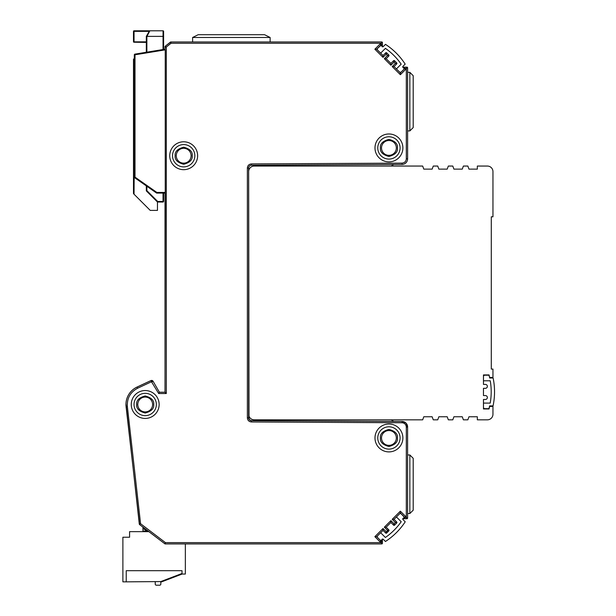 <?xml version="1.0" encoding="UTF-8"?>
<svg xmlns="http://www.w3.org/2000/svg" width="616" height="616" viewBox="0 0 616 616"><rect width="100%" height="100%" fill="white"/><g stroke="black" fill="none" stroke-linecap="round" stroke-linejoin="round"><path stroke-width="0.92" d="M248.679 167.698L248.656 168.006A2.787 2.787 0 0 1 251.436 165.219L402.071 164.41A5.559 5.559 0 0 0 407.6 158.851A5.575 5.575 0 0 1 402.071 164.426L251.436 165.219L251.428 163.918L402.063 163.125C404.635 162.847 406.052 161.423 406.314 158.851L406.314 68.453L406.945 67.167L403.141 67.167M250.412 420.466L251.12 420.643L250.412 420.466M249.796 420.127L248.641 417.879L248.641 168.006A2.81 2.81 0 0 1 251.436 165.196M249.003 419.219L248.656 168.006L247.363 168.006C247.609 165.542 248.964 164.179 251.428 163.918M134.989 177.139L134.319 177.139L134.604 177.685A0.67 0.67 0 0 1 134.319 177.139L135.004 177.131L134.619 177.67L156.464 192.962L156.849 192.423L156.841 193.085L165.019 193.085L165.019 392.238L166.297 393.524L158.666 393.524L151.49 381.758L137.614 388.226L137.068 387.048A19.242 19.242 0 0 0 126.08 406.645L139.57 524.578A0.67 0.67 0 0 1 139.308 524.124L125.98 403.596M248.656 417.879A2.787 2.787 0 0 0 251.436 420.666L249.68 420.027M164.996 49.881L164.996 49.203L134.881 54.139L134.989 54.793L134.881 54.131L134.496 54.37L135.004 54.801L135.004 177.131L156.849 192.423L165.242 192.415L165.242 49.865L165.019 49.218L134.881 54.131L135.012 54.793L134.342 54.793A0.67 0.67 0 0 1 134.642 54.223M403.133 67.152L406.945 67.152L407.615 67.822L407.615 158.851L407.6 67.822L406.945 67.152A0.67 0.67 0 0 1 407.615 67.822L405.675 68.453L402.741 67.329M393.585 60.722L394.533 60.722L396.735 62.932A0.67 0.67 0 0 1 396.735 63.879L395.372 63.402L396.735 62.932L394.517 60.738L394.055 62.085L393.601 60.738L390.898 63.433L393.585 60.722A0.67 0.67 0 0 1 394.533 60.722L393.585 60.722M382.421 42.627L381.751 41.957A0.67 0.67 0 0 1 382.421 42.627L381.119 43.259L381.751 41.973L170.809 41.973L165.25 46.215L165.019 49.218L164.996 46.739A0.67 0.67 0 0 1 165.25 46.215L166.297 47.039L165.019 46.739L165.257 46.231L170.401 42.119A0.67 0.67 0 0 1 170.809 41.957L171.032 43.259L170.401 42.119L170.809 41.973L381.751 41.957L382.405 42.627L382.421 46.369L382.405 42.627M393.67 164.472L391.322 166.05M405.998 423.1L402.071 421.452A5.575 5.575 0 0 1 407.615 427.034L406.121 423.223M151.967 381.912L153.076 381.273L150.935 380.58A1.671 1.671 0 0 1 153.091 381.265L159.405 392.238L153.076 381.273A1.655 1.655 0 0 0 150.943 380.603L137.075 387.071A19.219 19.219 0 0 0 126.095 406.645L127.366 406.498L140.571 523.708L139.578 524.562L164.826 543.774L165.434 542.627L165.227 543.905L381.751 543.905L381.119 542.627L382.405 543.258L382.421 539.439M391.322 419.827L393.67 421.413M382.405 539.454L382.405 543.258L381.751 543.928L382.421 543.258A0.67 0.67 0 0 1 381.751 543.928L165.227 543.928A0.67 0.67 0 0 1 164.819 543.789L165.227 543.928M156.818 192.462L156.456 192.985L134.604 177.685L134.996 177.115M374.99 437.953A13.945 13.945 0 0 1 388.935 424.008A13.945 13.945 0 0 1 402.879 437.953A13.945 13.945 0 0 1 388.935 451.898A13.945 13.945 0 0 1 374.99 437.953M374.99 147.925A13.945 13.945 0 0 1 388.935 133.98A13.945 13.945 0 0 1 402.879 147.925A13.945 13.945 0 0 1 388.935 161.869A13.945 13.945 0 0 1 374.99 147.925M169.739 155.733A13.945 13.945 0 0 1 183.684 141.788A13.945 13.945 0 0 1 197.628 155.733A13.945 13.945 0 0 1 183.684 169.677A13.945 13.945 0 0 1 169.739 155.733M131.254 404.489A13.945 13.945 0 0 1 145.199 390.544A13.945 13.945 0 0 1 159.144 404.489A13.945 13.945 0 0 1 145.199 418.433A13.945 13.945 0 0 1 131.254 404.489M402.802 67.167L406.152 68.923L400.369 74.705L392.215 66.559L395.372 63.402L394.055 62.085L390.898 65.242L384.33 58.674L386.14 58.674L388.835 55.979L388.835 55.055A0.67 0.67 0 0 1 388.85 55.987L387.487 55.517L388.85 55.04L386.625 52.845L386.17 54.2L385.708 52.845L383.013 55.54L385.693 52.837A0.67 0.67 0 0 1 386.64 52.837L388.85 55.04M392.215 66.559L394.032 66.559L396.727 63.864L396.727 62.947M380.934 540.332L380.65 540.617L376.707 536.675L383.013 530.368L385.693 533.048A0.67 0.67 0 0 0 386.64 533.048L388.85 530.838L387.487 530.368L384.33 527.211L386.14 527.211L390.898 522.476L393.585 525.163A0.67 0.67 0 0 0 394.533 525.163L396.735 522.953L396.727 522.022A0.67 0.67 0 0 1 396.735 522.953L395.372 522.476L396.727 522.022L394.055 519.327L400.369 513.013L404.204 517.063M386.17 527.211L388.85 529.891A0.67 0.67 0 0 1 389.05 530.368L386.14 527.211L390.898 522.453L393.601 525.148L394.055 523.793L394.517 525.148L396.735 522.953M137.614 388.226C130.322 392.146 126.911 398.236 127.366 406.498M403.21 518.711L406.945 518.711L406.314 517.432L406.314 427.034C406.052 424.455 404.635 423.03 402.063 422.753L251.428 421.968C248.964 421.698 247.609 420.335 247.363 417.879L247.363 168.006M159.421 392.223L164.996 392.223L165.242 192.415M382.243 46.831L381.119 43.898L382.405 46.77M384.33 58.674L387.487 55.517L386.17 54.2L383.013 57.357L374.867 49.203L380.65 43.42L380.65 45.261L376.707 49.203L383.013 55.517M374.867 49.203L376.707 49.203M383.013 57.357L383.013 55.54L376.676 49.203L380.819 45.407M390.898 65.242L390.898 63.433L386.14 58.674L390.898 63.402M400.369 74.705L400.369 72.865L404.312 68.923L404.027 68.638M406.152 68.923L404.335 68.923L400.369 72.896L394.032 66.559L400.369 72.865M402.741 518.557L405.675 517.432L407.6 518.064A0.67 0.67 0 0 1 406.945 518.734L402.802 518.734M384.33 527.211L390.898 520.635L394.055 523.793L395.372 522.476L392.215 519.327L400.369 511.172L406.152 516.955L402.802 518.711M406.152 516.955L404.165 517.132M400.369 511.172L400.369 512.982L404.335 516.955M392.215 519.327L394.032 519.327L400.369 513.013M390.898 520.635L390.898 522.476M382.405 539.115L380.65 542.457L374.867 536.675L383.013 528.528L383.013 530.337L385.708 533.033L386.17 531.677L388.85 529.891M383.013 528.528L386.17 531.677L386.625 533.033L389.027 530.368A0.67 0.67 0 0 1 388.85 530.838L388.85 530.838M374.867 536.675L376.676 536.675L383.013 530.368M380.65 542.457L380.65 540.648L376.707 536.675M164.826 543.774L139.57 524.578A0.647 0.647 60.4 0 1 139.332 524.116L140.571 523.708L165.434 542.627L381.119 542.627L382.243 539.046M158.666 393.524L159.405 392.238L165.019 392.238M165.242 49.865L135.012 54.793M386.64 52.837L385.693 52.837M388.85 55.987L386.17 58.674M396.735 63.879L394.055 66.559M251.428 421.968L251.436 420.666L402.071 421.452L251.436 420.682A2.81 2.81 0 0 1 248.641 417.879L247.363 417.879M406.314 427.034L407.6 427.034L407.615 518.064L407.6 427.034A5.559 5.559 0 0 0 402.071 421.475L402.063 422.753M406.945 518.734L407.6 518.064M393.585 525.163L394.533 525.163M385.708 533.033L386.64 533.048M137.068 387.048L150.935 380.58L151.49 381.758M156.641 193.07L164.996 193.101M134.319 177.139L134.319 54.793L134.342 177.123M134.488 54.362L134.342 54.793M156.841 193.101A0.67 0.67 0 0 1 156.456 192.985M382.128 46.185A64.141 64.141 0 0 1 383.075 46.778L385.493 44.36A67.491 67.491 0 0 1 405.174 64.118L402.748 66.543A64.141 64.141 0 0 1 403.288 67.406M381.982 46.1A64.141 64.141 0 0 0 380.619 45.291L377.693 48.217A1.394 1.394 0 0 0 377.693 50.189L380.65 53.153L385.431 48.364A64.141 64.141 0 0 1 401.178 64.172L396.419 68.923L399.384 71.879A1.394 1.394 0 0 0 401.355 71.879L404.235 69A64.141 64.141 0 0 0 403.38 67.552M403.472 518.287A64.141 64.141 0 0 0 404.281 516.932L401.355 513.998A1.394 1.394 0 0 0 399.384 513.998L396.419 516.955L401.208 521.744A64.141 64.141 0 0 1 385.4 537.483L380.65 532.732L377.693 535.689A1.394 1.394 0 0 0 377.693 537.66L380.572 540.54A64.141 64.141 0 0 0 382.02 539.693M401.208 521.744A64.141 64.141 0 0 1 385.4 537.483A64.141 64.141 0 0 0 401.208 521.744M403.388 518.433A64.141 64.141 0 0 1 402.795 519.38L405.213 521.806A67.491 67.491 0 0 1 385.454 541.479L383.029 539.062A64.141 64.141 0 0 1 382.166 539.601M142.966 531.1L142.966 528.312L146.87 531.1L142.966 531.1M142.966 527.165L142.966 528.312M146.87 531.1L148.14 531.1M381.512 147.925A7.415 7.415 0 0 1 388.935 140.51A7.415 7.415 0 0 1 396.35 147.925A7.415 7.415 0 0 1 388.935 155.347A7.415 7.415 0 0 1 381.512 147.925M400.084 147.925A11.157 11.157 0 0 1 388.935 159.082A11.157 11.157 0 0 1 377.777 147.925A11.157 11.157 0 0 1 388.935 136.775A11.157 11.157 0 0 1 400.084 147.925M381.512 437.953A7.415 7.415 0 0 1 388.935 430.538A7.415 7.415 0 0 1 396.35 437.953A7.415 7.415 0 0 1 388.935 445.376A7.415 7.415 0 0 1 381.512 437.953M400.084 437.953A11.157 11.157 0 0 1 388.935 449.11A11.157 11.157 0 0 1 377.777 437.953A11.157 11.157 0 0 1 388.935 426.803A11.157 11.157 0 0 1 400.084 437.953M137.776 404.489A7.415 7.415 0 0 1 145.199 397.074A7.415 7.415 0 0 1 152.614 404.489A7.415 7.415 0 0 1 145.199 411.912A7.415 7.415 0 0 1 137.776 404.489M156.356 404.489A11.157 11.157 0 0 1 145.199 415.646A11.157 11.157 0 0 1 134.042 404.489A11.157 11.157 0 0 1 145.199 393.331A11.157 11.157 0 0 1 156.356 404.489M176.261 155.733A7.415 7.415 0 0 1 183.684 148.317A7.415 7.415 0 0 1 191.099 155.733A7.415 7.415 0 0 1 183.684 163.155A7.415 7.415 0 0 1 176.261 155.733M194.841 155.733A11.157 11.157 0 0 1 183.684 166.89A11.157 11.157 0 0 1 172.526 155.733A11.157 11.157 0 0 1 183.684 144.583A11.157 11.157 0 0 1 194.841 155.733M163.048 49.526L163.048 30.8L149.857 30.8L146.954 36.375L163.602 36.375L163.602 31.354A0.554 0.554 0 0 0 163.048 30.8A0.554 0.554 0 0 1 163.602 31.354L163.602 49.434M134.319 174.112L133.487 174.621L133.487 193.432L133.487 174.621L133.487 193.432L133.487 174.621L134.042 174.112L133.487 174.621L133.487 157.442L134.042 157.442L134.319 144.021M134.319 143.466L133.487 144.021L134.042 143.466L134.042 58.689L133.487 59.244L133.487 144.021L133.487 59.244L134.319 58.689M148.163 34.049L148.502 33.41L148.163 34.049M146.477 36.098L149.372 31.077L146.315 36.375L146.87 36.529L146.477 36.098L149.857 30.8L134.042 30.8L134.042 31.354L149.211 31.354L149.857 30.8M163.048 193.101L163.048 201.47L157.696 201.47L157.465 202.025L157.465 210.395L150.45 210.395A0.554 0.554 0 0 1 150.058 210.233L134.042 194.217L134.319 157.442M146.315 185.878L146.315 190.875L157.465 202.025L163.048 202.025A0.554 0.554 0 0 0 163.602 201.47A0.554 0.554 0 0 1 163.048 202.025L163.048 201.47L163.602 201.47L163.602 193.101M146.315 190.875L146.87 190.644L146.87 186.271M149.211 31.354L146.315 36.375L146.315 52.26M133.487 144.021A0.554 0.554 0 0 1 134.042 143.466A0.554 0.554 0 0 0 133.487 144.021L133.487 157.442M157.465 210.395L150.45 210.395M146.315 42.404L134.042 42.227A0.554 0.408 180 0 1 133.487 41.842L133.487 31.354A0.554 0.554 0 0 1 134.042 30.8A0.554 0.554 0 0 0 133.487 31.354L134.042 31.354L134.042 41.842L146.315 41.842M133.487 193.432A0.554 0.554 0 0 0 133.649 193.824A0.554 0.554 0 0 1 133.487 193.432L134.042 194.217M192.608 41.957L192.608 37.491L198.183 34.704L264.557 34.704L270.131 37.491L270.131 41.957M192.608 37.491L270.131 37.491M409.848 130.915L409.848 72.349L413.197 75.699L413.197 127.566L409.848 130.915L407.615 130.915M409.848 72.349L407.615 72.349M409.848 513.528L409.848 454.97L413.197 458.312L413.197 510.187L409.848 513.528L407.615 513.528M409.848 454.97L407.615 454.97M160.815 581.573L182.013 573.488L182.013 570.701L126.234 570.701L126.234 581.851L160.815 581.573M155.24 581.851L155.24 584.083A1.117 1.117 0 0 0 156.356 585.2L159.698 585.2A1.117 1.117 0 0 0 160.815 584.083L160.815 581.851M148.872 531.654L129.583 531.654L129.583 537.237L122.884 537.237L122.884 581.851L126.234 581.851L126.234 570.701L182.013 570.701L182.013 574.043L185.354 574.043L185.354 543.928M147.432 531.1L147.432 531.654M181.658 573.619L161.338 581.373L161.538 581.897L181.859 574.143L181.658 573.619M165.327 580.449L176.037 576.36M422.676 419.827L254.239 419.827A5.575 5.575 0 0 1 248.656 414.252L248.656 171.633A5.575 5.575 0 0 1 254.239 166.05L422.676 166.05L423.793 169.123L432.155 169.123L423.793 169.123L432.155 169.123L433.271 166.05L437.737 166.05L438.854 169.123L447.216 169.123L438.854 169.123L447.216 169.123L448.333 166.05L452.798 166.05L453.907 169.123L462.277 169.123L453.907 169.123L462.277 169.123L463.394 166.05L467.852 166.05L468.968 169.123L477.338 169.123L468.968 169.123L477.338 169.123L477.338 166.05L487.372 166.05A5.575 5.575 0 0 1 492.954 171.633L492.954 216.809L491.283 216.809L491.283 369.076L491.283 216.809L491.283 369.076L492.954 369.076L492.954 377.439L489.605 377.439L489.05 374.928L483.468 374.928L489.05 374.928L483.468 374.928L483.468 384.415L483.468 374.928L483.468 384.415L485.423 384.415A1.956 1.956 0 0 1 487.372 386.363A1.956 1.956 0 0 1 485.423 388.319L483.468 388.319L485.423 388.319L483.468 388.319L483.468 395.564L483.468 388.319L483.468 395.564L485.423 395.564A1.956 1.956 0 0 1 487.372 397.52A1.956 1.956 0 0 1 485.423 399.468L483.468 399.468L485.423 399.468L483.468 399.468L483.468 408.955L483.468 399.468L483.468 408.955L489.05 408.955L483.468 408.955L489.05 408.955L489.605 406.445L492.954 406.445L492.954 414.252A5.575 5.575 0 0 1 487.372 419.827L477.338 419.827L477.338 416.762L468.968 416.762L477.338 416.762L468.968 416.762L467.852 419.827L463.394 419.827L462.277 416.762L453.907 416.762L462.277 416.762L453.907 416.762L452.798 419.827L448.333 419.827L447.216 416.762L438.854 416.762L447.216 416.762L438.854 416.762L437.737 419.827L433.271 419.827L432.155 416.762L423.793 416.762L432.155 416.762L423.793 416.762L422.676 419.827M489.012 375.206L484.869 375.206L489.012 375.206A64.141 64.141 0 0 1 489.689 378.001L493.116 378.001A67.491 67.491 0 0 1 493.054 405.882L489.635 405.882A64.141 64.141 0 0 1 488.942 408.67L484.869 408.67A1.394 1.394 0 0 1 483.468 407.276L483.468 403.095L490.197 403.095A64.141 64.141 0 0 0 490.244 380.788A64.141 64.141 0 0 1 490.197 403.095A64.141 64.141 0 0 0 490.244 380.788L483.468 380.788L483.468 376.599A1.394 1.394 0 0 1 484.869 375.206L489.012 375.206M477.338 166.05L487.372 166.05L477.338 166.05M396.735 522.006L394.032 519.327M380.65 43.42L381.119 43.898L381.119 43.259L171.032 43.259L166.297 47.039L166.297 393.524M406.314 158.851L407.6 158.851M402.063 163.125L402.071 164.426M397.466 147.925C397.951 143.89 395.11 141.049 388.935 139.393C382.759 141.049 379.918 143.89 380.403 147.925C379.918 151.959 382.759 154.809 388.935 156.464C395.11 154.809 397.951 151.959 397.466 147.925M397.466 437.953C397.951 433.918 395.11 431.077 388.935 429.421C382.759 431.077 379.918 433.918 380.403 437.953C379.918 441.988 382.759 444.837 388.935 446.492C395.11 444.837 397.951 441.988 397.466 437.953M153.731 404.489C154.216 400.454 151.374 397.613 145.199 395.957C139.024 397.613 136.182 400.454 136.667 404.489C136.182 408.523 139.024 411.373 145.199 413.02C151.374 411.373 154.216 408.523 153.731 404.489M192.215 155.733C192.7 151.698 189.859 148.856 183.684 147.201C177.508 148.856 174.667 151.698 175.152 155.733C174.667 159.767 177.508 162.616 183.684 164.272C189.859 162.616 192.7 159.767 192.215 155.733M163.048 30.8A0.554 0.554 0 0 1 163.602 31.354A0.554 0.554 0 0 0 163.048 30.8M157.696 201.47L146.87 190.644M146.87 52.175L146.87 36.529"/></g></svg>
